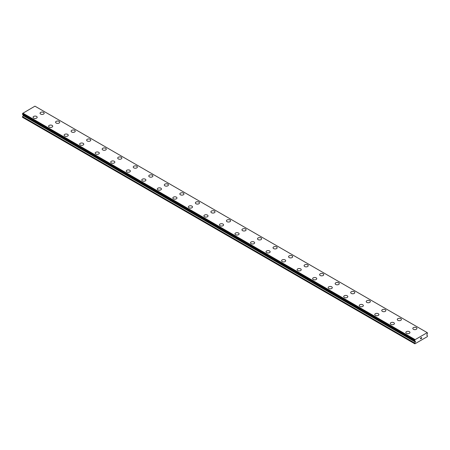 <?xml version="1.0" encoding="UTF-8"?>
<svg xmlns="http://www.w3.org/2000/svg" width="450" height="450" viewBox="0 0 450 450"><rect width="100%" height="100%" fill="white"/><g stroke="black" fill="none" stroke-linecap="round" stroke-linejoin="round"><path stroke-width="0.67" d="M43.566 112.404A2.059 1.187 180 0 1 44.167 113.242A2.059 1.187 180 0 1 42.896 114.339A2.059 1.187 180 0 1 40.652 114.081A2.059 1.187 180 0 1 40.05 113.242A2.059 1.187 180 0 1 41.321 112.146A2.059 1.187 180 0 1 43.566 112.404M40.05 113.242A2.059 1.187 180 0 1 41.321 112.14A2.059 1.187 180 0 1 43.566 112.399A2.059 1.187 180 0 1 44.167 113.242M55.581 122.209A2.059 1.187 180 0 1 56.852 121.106A2.059 1.187 180 0 1 59.096 121.365A2.059 1.187 180 0 1 59.698 122.209A2.059 1.187 180 0 1 58.427 123.306A2.059 1.187 180 0 1 56.182 123.047A2.059 1.187 180 0 1 55.581 122.209A2.059 1.187 180 0 1 56.858 121.112A2.059 1.187 180 0 1 59.096 121.371A2.059 1.187 180 0 1 59.698 122.209M71.117 131.175A2.059 1.187 180 0 1 72.388 130.078A2.059 1.187 180 0 1 74.627 130.331A2.059 1.187 180 0 1 75.234 131.175A2.059 1.187 180 0 1 73.963 132.272A2.059 1.187 180 0 1 71.719 132.013A2.059 1.187 180 0 1 71.117 131.175A2.059 1.187 180 0 1 72.388 130.078A2.059 1.187 180 0 1 74.627 130.337A2.059 1.187 180 0 1 75.234 131.175M86.647 140.141A2.059 1.187 180 0 1 87.919 139.044A2.059 1.187 180 0 1 90.163 139.303A2.059 1.187 180 0 1 90.765 140.147A2.059 1.187 180 0 1 89.494 141.238A2.059 1.187 180 0 1 87.249 140.985A2.059 1.187 180 0 1 86.647 140.141A2.059 1.187 180 0 1 87.919 139.05A2.059 1.187 180 0 1 90.163 139.303A2.059 1.187 180 0 1 90.765 140.141M102.178 149.107A2.059 1.187 180 0 1 103.449 148.011A2.059 1.187 180 0 1 105.694 148.269A2.059 1.187 180 0 1 106.296 149.113A2.059 1.187 180 0 1 105.024 150.21A2.059 1.187 180 0 1 102.78 149.951A2.059 1.187 180 0 1 102.178 149.107A2.059 1.187 180 0 1 103.449 148.016A2.059 1.187 180 0 1 105.694 148.275A2.059 1.187 180 0 1 106.296 149.107M117.709 158.079A2.059 1.187 180 0 1 118.98 156.977A2.059 1.187 180 0 1 121.224 157.236A2.059 1.187 180 0 1 121.832 158.079A2.059 1.187 180 0 1 120.561 159.176A2.059 1.187 180 0 1 118.316 158.917A2.059 1.187 180 0 1 117.709 158.079A2.059 1.187 180 0 1 118.986 156.982A2.059 1.187 180 0 1 121.224 157.241A2.059 1.187 180 0 1 121.832 158.079M136.761 166.208A2.059 1.187 180 0 1 137.362 167.046A2.059 1.187 180 0 1 136.091 168.143A2.059 1.187 180 0 1 133.847 167.884A2.059 1.187 180 0 1 133.245 167.046A2.059 1.187 180 0 1 134.516 165.949A2.059 1.187 180 0 1 136.761 166.208M133.245 167.046A2.059 1.187 180 0 1 134.516 165.943A2.059 1.187 180 0 1 136.761 166.202A2.059 1.187 180 0 1 137.362 167.046M148.776 176.012A2.059 1.187 180 0 1 150.047 174.915A2.059 1.187 180 0 1 152.291 175.168A2.059 1.187 180 0 1 152.893 176.012A2.059 1.187 180 0 1 151.622 177.109A2.059 1.187 180 0 1 149.377 176.85A2.059 1.187 180 0 1 148.776 176.012A2.059 1.187 180 0 1 150.047 174.915A2.059 1.187 180 0 1 152.291 175.174A2.059 1.187 180 0 1 152.893 176.012M164.306 184.978A2.059 1.187 180 0 1 165.578 183.881A2.059 1.187 180 0 1 167.822 184.14A2.059 1.187 180 0 1 168.424 184.984A2.059 1.187 180 0 1 167.153 186.075A2.059 1.187 180 0 1 164.908 185.822A2.059 1.187 180 0 1 164.306 184.978A2.059 1.187 180 0 1 165.578 183.887A2.059 1.187 180 0 1 167.822 184.14A2.059 1.187 180 0 1 168.424 184.978M179.837 193.944A2.059 1.187 180 0 1 181.108 192.847A2.059 1.187 180 0 1 183.352 193.106A2.059 1.187 180 0 1 183.96 193.95A2.059 1.187 180 0 1 182.689 195.047A2.059 1.187 180 0 1 180.444 194.788A2.059 1.187 180 0 1 179.837 193.944A2.059 1.187 180 0 1 181.114 192.853A2.059 1.187 180 0 1 183.352 193.112A2.059 1.187 180 0 1 183.96 193.944M195.373 202.916A2.059 1.187 180 0 1 196.644 201.814A2.059 1.187 180 0 1 198.889 202.072A2.059 1.187 180 0 1 199.491 202.916A2.059 1.187 180 0 1 198.219 204.013A2.059 1.187 180 0 1 195.975 203.754A2.059 1.187 180 0 1 195.373 202.916A2.059 1.187 180 0 1 196.644 201.819A2.059 1.187 180 0 1 198.889 202.078A2.059 1.187 180 0 1 199.491 202.916M210.904 211.882A2.059 1.187 180 0 1 212.175 210.78A2.059 1.187 180 0 1 214.419 211.039A2.059 1.187 180 0 1 215.021 211.882A2.059 1.187 180 0 1 213.75 212.979A2.059 1.187 180 0 1 211.506 212.721A2.059 1.187 180 0 1 210.904 211.882A2.059 1.187 180 0 1 212.175 210.786A2.059 1.187 180 0 1 214.419 211.044A2.059 1.187 180 0 1 215.021 211.882M229.95 220.011A2.059 1.187 180 0 1 230.552 220.849A2.059 1.187 180 0 1 229.281 221.946A2.059 1.187 180 0 1 227.036 221.687A2.059 1.187 180 0 1 226.434 220.849A2.059 1.187 180 0 1 227.711 219.752A2.059 1.187 180 0 1 229.95 220.011M226.434 220.849A2.059 1.187 180 0 1 227.706 219.752A2.059 1.187 180 0 1 229.95 220.005A2.059 1.187 180 0 1 230.552 220.849M241.965 229.815A2.059 1.187 180 0 1 243.236 228.718A2.059 1.187 180 0 1 245.481 228.977A2.059 1.187 180 0 1 246.088 229.821A2.059 1.187 180 0 1 244.817 230.912A2.059 1.187 180 0 1 242.572 230.659A2.059 1.187 180 0 1 241.965 229.815A2.059 1.187 180 0 1 243.242 228.724A2.059 1.187 180 0 1 245.481 228.977A2.059 1.187 180 0 1 246.088 229.815M257.501 238.781A2.059 1.187 180 0 1 258.773 237.684A2.059 1.187 180 0 1 261.017 237.943A2.059 1.187 180 0 1 261.619 238.787A2.059 1.187 180 0 1 260.347 239.884A2.059 1.187 180 0 1 258.103 239.625A2.059 1.187 180 0 1 257.501 238.781A2.059 1.187 180 0 1 258.773 237.69A2.059 1.187 180 0 1 261.017 237.949A2.059 1.187 180 0 1 261.619 238.781M273.032 247.753A2.059 1.187 180 0 1 274.303 246.651A2.059 1.187 180 0 1 276.548 246.909A2.059 1.187 180 0 1 277.149 247.753A2.059 1.187 180 0 1 275.878 248.85A2.059 1.187 180 0 1 273.634 248.591A2.059 1.187 180 0 1 273.032 247.753A2.059 1.187 180 0 1 274.303 246.656A2.059 1.187 180 0 1 276.548 246.915A2.059 1.187 180 0 1 277.149 247.753M288.562 256.719A2.059 1.187 180 0 1 289.834 255.617A2.059 1.187 180 0 1 292.078 255.876A2.059 1.187 180 0 1 292.68 256.719A2.059 1.187 180 0 1 291.409 257.816A2.059 1.187 180 0 1 289.164 257.558A2.059 1.187 180 0 1 288.562 256.719A2.059 1.187 180 0 1 289.839 255.623A2.059 1.187 180 0 1 292.078 255.881A2.059 1.187 180 0 1 292.68 256.719M304.099 265.686A2.059 1.187 180 0 1 305.37 264.589A2.059 1.187 180 0 1 307.609 264.842A2.059 1.187 180 0 1 308.216 265.686A2.059 1.187 180 0 1 306.945 266.782A2.059 1.187 180 0 1 304.701 266.524A2.059 1.187 180 0 1 304.099 265.686A2.059 1.187 180 0 1 305.37 264.589A2.059 1.187 180 0 1 307.609 264.847A2.059 1.187 180 0 1 308.216 265.686M319.629 274.657A2.059 1.187 180 0 1 320.901 273.561A2.059 1.187 180 0 1 323.145 273.814A2.059 1.187 180 0 1 323.747 274.657M323.145 273.814A2.059 1.187 180 0 1 323.747 274.652A2.059 1.187 180 0 1 322.476 275.749A2.059 1.187 180 0 1 320.231 275.496A2.059 1.187 180 0 1 319.629 274.652A2.059 1.187 180 0 1 320.901 273.555A2.059 1.187 180 0 1 323.145 273.814M338.676 282.786A2.059 1.187 180 0 1 339.277 283.624A2.059 1.187 180 0 1 338.006 284.721A2.059 1.187 180 0 1 335.762 284.462A2.059 1.187 180 0 1 335.16 283.618A2.059 1.187 180 0 1 336.431 282.527A2.059 1.187 180 0 1 338.676 282.786M335.16 283.618A2.059 1.187 180 0 1 336.431 282.521A2.059 1.187 180 0 1 338.676 282.78A2.059 1.187 180 0 1 339.277 283.618M350.691 292.59A2.059 1.187 180 0 1 351.962 291.488A2.059 1.187 180 0 1 354.206 291.746A2.059 1.187 180 0 1 354.814 292.59A2.059 1.187 180 0 1 353.543 293.687A2.059 1.187 180 0 1 351.298 293.428A2.059 1.187 180 0 1 350.691 292.59A2.059 1.187 180 0 1 351.968 291.493A2.059 1.187 180 0 1 354.206 291.752A2.059 1.187 180 0 1 354.814 292.59M366.227 301.556A2.059 1.187 180 0 1 367.498 300.454A2.059 1.187 180 0 1 369.743 300.713A2.059 1.187 180 0 1 370.344 301.556A2.059 1.187 180 0 1 369.073 302.653A2.059 1.187 180 0 1 366.829 302.394A2.059 1.187 180 0 1 366.227 301.556A2.059 1.187 180 0 1 367.498 300.459A2.059 1.187 180 0 1 369.743 300.718A2.059 1.187 180 0 1 370.344 301.556M381.757 310.522A2.059 1.187 180 0 1 383.029 309.426A2.059 1.187 180 0 1 385.273 309.684A2.059 1.187 180 0 1 385.875 310.522A2.059 1.187 180 0 1 384.604 311.619A2.059 1.187 180 0 1 382.359 311.361A2.059 1.187 180 0 1 381.757 310.522A2.059 1.187 180 0 1 383.029 309.426A2.059 1.187 180 0 1 385.273 309.684A2.059 1.187 180 0 1 385.875 310.522M397.288 319.489A2.059 1.187 180 0 1 398.559 318.392A2.059 1.187 180 0 1 400.804 318.651A2.059 1.187 180 0 1 401.406 319.494A2.059 1.187 180 0 1 400.134 320.586A2.059 1.187 180 0 1 397.89 320.332A2.059 1.187 180 0 1 397.288 319.489A2.059 1.187 180 0 1 398.559 318.397A2.059 1.187 180 0 1 400.804 318.656A2.059 1.187 180 0 1 401.406 319.489M412.819 328.461A2.059 1.187 180 0 1 414.096 327.364A2.059 1.187 180 0 1 416.334 327.623A2.059 1.187 180 0 1 416.942 328.461M416.334 327.617A2.059 1.187 180 0 1 416.942 328.455A2.059 1.187 180 0 1 415.671 329.558A2.059 1.187 180 0 1 413.426 329.299A2.059 1.187 180 0 1 412.819 328.455A2.059 1.187 180 0 1 414.09 327.358A2.059 1.187 180 0 1 416.334 327.617M33.058 117.276A2.059 1.187 180 0 1 34.329 116.179A2.059 1.187 180 0 1 36.574 116.432A2.059 1.187 180 0 1 37.181 117.276A2.059 1.187 180 0 1 35.91 118.373A2.059 1.187 180 0 1 33.666 118.114A2.059 1.187 180 0 1 33.058 117.276A2.059 1.187 180 0 1 34.335 116.179A2.059 1.187 180 0 1 36.574 116.438A2.059 1.187 180 0 1 37.181 117.276M48.594 126.242A2.059 1.187 180 0 1 49.866 125.145A2.059 1.187 180 0 1 52.11 125.404A2.059 1.187 180 0 1 52.712 126.248A2.059 1.187 180 0 1 51.441 127.339A2.059 1.187 180 0 1 49.196 127.086A2.059 1.187 180 0 1 48.594 126.242A2.059 1.187 180 0 1 49.866 125.151A2.059 1.187 180 0 1 52.11 125.404A2.059 1.187 180 0 1 52.712 126.242M64.125 135.214A2.059 1.187 180 0 1 65.396 134.117A2.059 1.187 180 0 1 67.641 134.376A2.059 1.187 180 0 1 68.242 135.214M67.641 134.37A2.059 1.187 180 0 1 68.242 135.208A2.059 1.187 180 0 1 66.971 136.311A2.059 1.187 180 0 1 64.727 136.052A2.059 1.187 180 0 1 64.125 135.208A2.059 1.187 180 0 1 65.396 134.111A2.059 1.187 180 0 1 67.641 134.37M83.171 143.342A2.059 1.187 180 0 1 83.773 144.18A2.059 1.187 180 0 1 82.502 145.277A2.059 1.187 180 0 1 80.258 145.018A2.059 1.187 180 0 1 79.656 144.18A2.059 1.187 180 0 1 80.933 143.083A2.059 1.187 180 0 1 83.171 143.342M79.656 144.18A2.059 1.187 180 0 1 80.927 143.078A2.059 1.187 180 0 1 83.171 143.336A2.059 1.187 180 0 1 83.773 144.18M95.186 153.146A2.059 1.187 180 0 1 96.457 152.044A2.059 1.187 180 0 1 98.702 152.303A2.059 1.187 180 0 1 99.309 153.146A2.059 1.187 180 0 1 98.038 154.243A2.059 1.187 180 0 1 95.794 153.984A2.059 1.187 180 0 1 95.186 153.146A2.059 1.187 180 0 1 96.463 152.049A2.059 1.187 180 0 1 98.702 152.308A2.059 1.187 180 0 1 99.309 153.146M110.722 162.112A2.059 1.187 180 0 1 111.994 161.016A2.059 1.187 180 0 1 114.238 161.269A2.059 1.187 180 0 1 114.84 162.112A2.059 1.187 180 0 1 113.569 163.209A2.059 1.187 180 0 1 111.324 162.951A2.059 1.187 180 0 1 110.722 162.112A2.059 1.187 180 0 1 111.994 161.016A2.059 1.187 180 0 1 114.238 161.274A2.059 1.187 180 0 1 114.84 162.112M126.253 171.079A2.059 1.187 180 0 1 127.524 169.982A2.059 1.187 180 0 1 129.769 170.241A2.059 1.187 180 0 1 130.371 171.084A2.059 1.187 180 0 1 129.099 172.176A2.059 1.187 180 0 1 126.855 171.922A2.059 1.187 180 0 1 126.253 171.079A2.059 1.187 180 0 1 127.524 169.987A2.059 1.187 180 0 1 129.769 170.241A2.059 1.187 180 0 1 130.371 171.079M141.784 180.045A2.059 1.187 180 0 1 143.055 178.948A2.059 1.187 180 0 1 145.299 179.207A2.059 1.187 180 0 1 145.901 180.051A2.059 1.187 180 0 1 144.63 181.148A2.059 1.187 180 0 1 142.391 180.889A2.059 1.187 180 0 1 141.784 180.045A2.059 1.187 180 0 1 143.061 178.954A2.059 1.187 180 0 1 145.299 179.213A2.059 1.187 180 0 1 145.901 180.045M157.32 189.017A2.059 1.187 180 0 1 158.591 187.914A2.059 1.187 180 0 1 160.836 188.173A2.059 1.187 180 0 1 161.438 189.017A2.059 1.187 180 0 1 160.166 190.114A2.059 1.187 180 0 1 157.922 189.855A2.059 1.187 180 0 1 157.32 189.017A2.059 1.187 180 0 1 158.591 187.92A2.059 1.187 180 0 1 160.836 188.179A2.059 1.187 180 0 1 161.438 189.017M176.366 197.145A2.059 1.187 180 0 1 176.968 197.983A2.059 1.187 180 0 1 175.697 199.08A2.059 1.187 180 0 1 173.453 198.821A2.059 1.187 180 0 1 172.851 197.983A2.059 1.187 180 0 1 174.122 196.886A2.059 1.187 180 0 1 176.366 197.145M172.851 197.983A2.059 1.187 180 0 1 174.122 196.881A2.059 1.187 180 0 1 176.366 197.139A2.059 1.187 180 0 1 176.968 197.983M188.381 206.949A2.059 1.187 180 0 1 189.653 205.852A2.059 1.187 180 0 1 191.897 206.106A2.059 1.187 180 0 1 192.499 206.949A2.059 1.187 180 0 1 191.227 208.046A2.059 1.187 180 0 1 188.983 207.787A2.059 1.187 180 0 1 188.381 206.949A2.059 1.187 180 0 1 189.653 205.852A2.059 1.187 180 0 1 191.897 206.111A2.059 1.187 180 0 1 192.499 206.949M203.912 215.916A2.059 1.187 180 0 1 205.183 214.819A2.059 1.187 180 0 1 207.428 215.078A2.059 1.187 180 0 1 208.035 215.921A2.059 1.187 180 0 1 206.764 217.013A2.059 1.187 180 0 1 204.519 216.759A2.059 1.187 180 0 1 203.912 215.916A2.059 1.187 180 0 1 205.189 214.824A2.059 1.187 180 0 1 207.428 215.078A2.059 1.187 180 0 1 208.035 215.916M219.448 224.882A2.059 1.187 180 0 1 220.719 223.785A2.059 1.187 180 0 1 222.964 224.044A2.059 1.187 180 0 1 223.566 224.888A2.059 1.187 180 0 1 222.294 225.984A2.059 1.187 180 0 1 220.05 225.726A2.059 1.187 180 0 1 219.448 224.882A2.059 1.187 180 0 1 220.719 223.791A2.059 1.187 180 0 1 222.964 224.049A2.059 1.187 180 0 1 223.566 224.882M234.979 233.854A2.059 1.187 180 0 1 236.25 232.751A2.059 1.187 180 0 1 238.494 233.01A2.059 1.187 180 0 1 239.096 233.854A2.059 1.187 180 0 1 237.825 234.951A2.059 1.187 180 0 1 235.581 234.692A2.059 1.187 180 0 1 234.979 233.854A2.059 1.187 180 0 1 236.25 232.757A2.059 1.187 180 0 1 238.494 233.016A2.059 1.187 180 0 1 239.096 233.854M250.509 242.82A2.059 1.187 180 0 1 251.781 241.718A2.059 1.187 180 0 1 254.025 241.976A2.059 1.187 180 0 1 254.627 242.82A2.059 1.187 180 0 1 253.356 243.917A2.059 1.187 180 0 1 251.111 243.658A2.059 1.187 180 0 1 250.509 242.82A2.059 1.187 180 0 1 251.781 241.723A2.059 1.187 180 0 1 254.025 241.982A2.059 1.187 180 0 1 254.627 242.82M269.556 250.948A2.059 1.187 180 0 1 270.163 251.786A2.059 1.187 180 0 1 268.892 252.883A2.059 1.187 180 0 1 266.648 252.624A2.059 1.187 180 0 1 266.04 251.786A2.059 1.187 180 0 1 267.317 250.689A2.059 1.187 180 0 1 269.556 250.948M266.04 251.786A2.059 1.187 180 0 1 267.311 250.689A2.059 1.187 180 0 1 269.556 250.942A2.059 1.187 180 0 1 270.163 251.786M281.576 260.752A2.059 1.187 180 0 1 282.847 259.656A2.059 1.187 180 0 1 285.092 259.914A2.059 1.187 180 0 1 285.694 260.758A2.059 1.187 180 0 1 284.423 261.849A2.059 1.187 180 0 1 282.178 261.596A2.059 1.187 180 0 1 281.576 260.752A2.059 1.187 180 0 1 282.847 259.661A2.059 1.187 180 0 1 285.092 259.914A2.059 1.187 180 0 1 285.694 260.752M297.107 269.719A2.059 1.187 180 0 1 298.378 268.622A2.059 1.187 180 0 1 300.623 268.881A2.059 1.187 180 0 1 301.224 269.724A2.059 1.187 180 0 1 299.953 270.821A2.059 1.187 180 0 1 297.709 270.562A2.059 1.187 180 0 1 297.107 269.719A2.059 1.187 180 0 1 298.378 268.627A2.059 1.187 180 0 1 300.623 268.886A2.059 1.187 180 0 1 301.224 269.719M312.637 278.691A2.059 1.187 180 0 1 313.909 277.588A2.059 1.187 180 0 1 316.153 277.847A2.059 1.187 180 0 1 316.755 278.691A2.059 1.187 180 0 1 315.484 279.787A2.059 1.187 180 0 1 313.239 279.529A2.059 1.187 180 0 1 312.637 278.691A2.059 1.187 180 0 1 313.914 277.594A2.059 1.187 180 0 1 316.153 277.852A2.059 1.187 180 0 1 316.755 278.691M328.168 287.657A2.059 1.187 180 0 1 329.439 286.554A2.059 1.187 180 0 1 331.684 286.813A2.059 1.187 180 0 1 332.291 287.657A2.059 1.187 180 0 1 331.02 288.754A2.059 1.187 180 0 1 328.776 288.495A2.059 1.187 180 0 1 328.168 287.657A2.059 1.187 180 0 1 329.445 286.56A2.059 1.187 180 0 1 331.684 286.819A2.059 1.187 180 0 1 332.291 287.657M343.704 296.623A2.059 1.187 180 0 1 344.976 295.526A2.059 1.187 180 0 1 347.22 295.779A2.059 1.187 180 0 1 347.822 296.623A2.059 1.187 180 0 1 346.551 297.72A2.059 1.187 180 0 1 344.306 297.461A2.059 1.187 180 0 1 343.704 296.623A2.059 1.187 180 0 1 344.976 295.526A2.059 1.187 180 0 1 347.22 295.785A2.059 1.187 180 0 1 347.822 296.623M359.235 305.595A2.059 1.187 180 0 1 360.506 304.498A2.059 1.187 180 0 1 362.751 304.751A2.059 1.187 180 0 1 363.353 305.595M362.751 304.751A2.059 1.187 180 0 1 363.353 305.589A2.059 1.187 180 0 1 362.081 306.686A2.059 1.187 180 0 1 359.837 306.433A2.059 1.187 180 0 1 359.235 305.589A2.059 1.187 180 0 1 360.506 304.493A2.059 1.187 180 0 1 362.751 304.751M378.281 313.723A2.059 1.187 180 0 1 378.883 314.561A2.059 1.187 180 0 1 377.612 315.658A2.059 1.187 180 0 1 375.373 315.399A2.059 1.187 180 0 1 374.766 314.556A2.059 1.187 180 0 1 376.043 313.464A2.059 1.187 180 0 1 378.281 313.723M374.766 314.556A2.059 1.187 180 0 1 376.037 313.459A2.059 1.187 180 0 1 378.281 313.718A2.059 1.187 180 0 1 378.883 314.556M390.302 323.527A2.059 1.187 180 0 1 391.573 322.425A2.059 1.187 180 0 1 393.817 322.684A2.059 1.187 180 0 1 394.419 323.527A2.059 1.187 180 0 1 393.148 324.624A2.059 1.187 180 0 1 390.904 324.366A2.059 1.187 180 0 1 390.302 323.527A2.059 1.187 180 0 1 391.573 322.431A2.059 1.187 180 0 1 393.817 322.689A2.059 1.187 180 0 1 394.419 323.527M405.832 332.494A2.059 1.187 180 0 1 407.104 331.391A2.059 1.187 180 0 1 409.348 331.65A2.059 1.187 180 0 1 409.95 332.494A2.059 1.187 180 0 1 408.679 333.591A2.059 1.187 180 0 1 406.434 333.332A2.059 1.187 180 0 1 405.832 332.494A2.059 1.187 180 0 1 407.104 331.397A2.059 1.187 180 0 1 409.348 331.656A2.059 1.187 180 0 1 409.95 332.494M420.609 338.091L420.975 337.826L420.609 338.091M420.609 338.473L420.609 338.799L420.609 338.473M420.609 338.799L420.975 338.591L420.609 338.799M420.564 338.878L420.975 338.642L420.564 338.878L420.564 338.062L420.975 337.826M421.256 337.871L421.633 337.522M421.532 337.973L421.312 338.394L421.532 337.973M421.312 338.394L421.701 338.169L421.312 338.389M421.211 338.501L421.701 338.22L421.217 338.501L421.616 337.613M415.333 342.022L414.962 341.01A0.551 0.315 -60 0 0 414.754 340.836L414.754 340.166A0.551 0.315 -60 0 0 414.968 339.733L427.219 332.668A0.551 0.315 -60 0 0 427.433 332.848L427.433 333.512A0.551 0.315 -60 0 0 427.224 333.934L426.763 335.171L427.5 335.818L427.303 336.662L414.877 343.834L414.686 343.215L415.333 342.022L23.147 115.594L22.5 117.298L414.686 343.727M23.158 114.834L23.147 115.594M22.759 114.531A0.551 0.315 -60 0 1 22.776 114.587L414.984 341.055M427.134 332.589L34.948 106.166L22.781 113.31A0.551 0.315 -60 0 1 22.567 113.743L22.534 114.401L414.697 340.802M415.052 339.57L22.866 113.141M414.962 341.01L22.776 114.587M415.333 341.257L415.001 341.066L415.333 341.257M415.001 339.654L22.815 113.226M414.968 339.733L22.781 113.31M414.754 340.166L22.567 113.743M414.686 340.329L22.5 113.906M414.686 340.751L22.5 114.323M415.423 341.46L23.237 115.031M415.423 341.713L23.237 115.29M414.731 343.063L22.545 116.634M414.686 343.215L22.5 116.786M414.72 340.824L22.534 114.401M414.996 341.061L22.809 114.632"/></g></svg>
